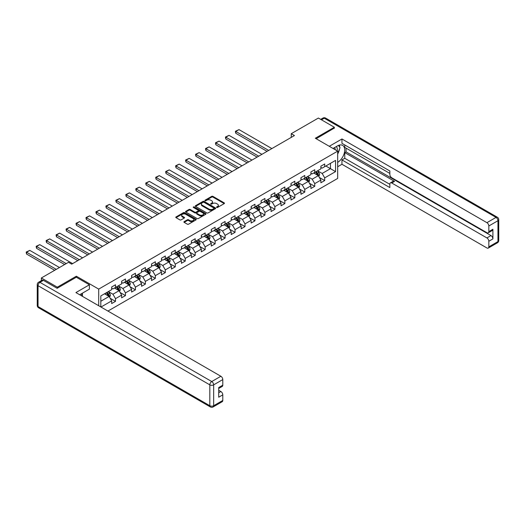 <?xml version="1.0" encoding="UTF-8"?>
<svg xmlns="http://www.w3.org/2000/svg" width="525" height="525" viewBox="0 0 525 525"><rect width="100%" height="100%" fill="white"/><g stroke="black" fill="none" stroke-linecap="round" stroke-linejoin="round"><path stroke-width="0.79" d="M216.674 207.454A0.623 0.361 0 0 0 217.553 207.454L224.214 203.608A0.886 0.512 0 0 0 224.47 203.247A0.886 0.512 0 0 0 224.214 202.886L212.933 196.37A0.886 0.512 0 0 0 211.68 196.37L205.019 200.215A0.623 0.361 0 0 0 205.892 200.721L206.758 200.228A2.835 1.641 0 0 1 210.768 200.228L211.706 200.767A2.835 1.641 0 0 1 212.54 201.928A2.835 1.641 0 0 1 211.706 203.083L210.847 203.582A0.623 0.361 0 0 0 211.726 204.087L212.586 203.588A2.835 1.641 0 0 1 216.595 203.588L217.54 204.133A2.835 1.641 0 0 1 218.367 205.295A2.835 1.641 0 0 1 217.54 206.45L216.674 206.948A0.623 0.361 0 0 0 216.674 207.454L216.674 206.948M184.157 221.629A0.886 0.512 0 0 0 183.901 221.99A0.886 0.512 0 0 0 184.157 222.357L187.327 224.182A0.886 0.512 0 0 0 188.58 224.182L195.976 219.909A0.886 0.512 0 0 0 196.232 219.548A0.886 0.512 0 0 0 195.976 219.188L184.695 212.671A0.886 0.512 0 0 0 183.442 212.671L176.046 216.943A0.886 0.512 0 0 0 175.783 217.304A0.886 0.512 0 0 0 176.046 217.665L179.865 219.877A0.886 0.512 0 0 0 181.118 219.877L184.288 218.046A0.886 0.512 0 0 0 184.544 217.685A0.886 0.512 0 0 0 184.288 217.324L182.392 216.228A2.369 1.372 0 0 1 181.696 215.263A2.369 1.372 0 0 1 183.159 213.997A2.369 1.372 0 0 1 185.745 214.292L193.167 218.584A2.369 1.372 0 0 1 193.863 219.548A2.369 1.372 0 0 1 192.399 220.815A2.369 1.372 0 0 1 189.814 220.52L188.58 219.804A0.886 0.512 0 0 0 187.327 219.804L184.157 221.629L184.157 222.357M76.361 277.272L76.361 276.202L57.33 287.188L41.363 277.974L41.363 280.632M76.361 276.202L98.713 289.104L337.673 151.148L337.673 178.428L107.94 311.062M334.353 128.251L334.353 127.253L315.322 138.239L337.673 151.148M334.353 127.253L318.386 118.04L291.244 133.704L291.244 137.393M41.363 277.974L68.506 262.303L71.695 264.147L294.44 135.548L291.244 133.704M206.817 212.927A0.886 0.512 0 0 0 208.071 212.927L215.467 208.655A0.886 0.512 0 0 0 215.729 208.294A0.886 0.512 0 0 0 215.467 207.933L204.186 201.416A0.886 0.512 0 0 0 202.932 201.416L195.536 205.688A0.886 0.512 0 0 0 195.274 206.049A0.886 0.512 0 0 0 195.536 206.41L206.817 212.927M193.62 207.585A0.623 0.361 0 0 1 194.25 207.677L194.25 206.935L205.721 213.563A0.886 0.512 0 0 1 205.984 213.924A0.886 0.512 0 0 1 205.721 214.285L198.325 218.558A0.886 0.512 0 0 1 197.072 218.558L185.791 212.041L185.791 211.319A0.886 0.512 0 0 0 185.528 211.68A0.886 0.512 0 0 0 185.791 212.041M185.791 211.319L188.954 209.488A0.886 0.512 0 0 1 190.207 209.488L194.782 212.133A0.886 0.512 0 0 0 196.035 212.133L198.135 210.919A0.886 0.512 0 0 0 198.398 210.558A0.886 0.512 0 0 0 198.135 210.197L193.377 207.447A0.623 0.361 0 0 1 194.25 206.935M98.713 305.734L98.713 289.104M110.171 298.272L115.507 301.35L115.507 298.659L121.636 295.116L121.636 297.806L125.468 295.595L125.468 292.904L131.598 289.367L131.598 292.058L135.43 289.846L135.43 287.155L141.56 283.612L141.56 286.302L145.392 284.091L145.392 281.4L151.522 277.863L151.522 280.553L155.354 278.342L155.354 275.651L161.483 272.114L161.483 274.805L165.316 272.593L165.316 269.896L171.445 266.359L171.445 269.049L175.278 266.838L175.278 264.147L181.407 260.61L181.407 263.301L185.24 261.089L185.24 258.398L191.369 254.855L191.369 257.545L195.202 255.334L195.202 252.643L201.331 249.106L201.331 251.797L205.163 249.585L205.163 246.894L211.293 243.351L211.293 246.048L215.125 243.83L215.125 241.139L221.255 237.602L221.255 240.293L225.087 238.081L225.087 235.39L231.217 231.853L231.217 234.544L235.049 232.332L235.049 229.642L241.178 226.098L241.178 228.788L245.011 226.577L245.011 223.886L251.14 220.349L251.14 223.04L254.973 220.828L254.973 218.137L261.102 214.594L261.102 217.284L264.935 215.073L264.935 212.382L271.064 208.845L271.064 211.536L274.897 209.324L274.897 206.633L281.026 203.096L281.026 205.787L284.858 203.575L284.858 200.878L290.988 197.341L290.988 200.032L294.82 197.82L294.82 195.129L300.95 191.592L300.95 194.283L304.782 192.071L304.782 189.381L310.912 185.837L310.912 188.527L314.744 186.316L314.744 183.625L320.873 180.088L320.873 182.779L324.706 180.567L324.706 177.877L335.56 171.609L335.56 160.401L330.455 163.347L330.455 168.656L335.56 171.609M115.507 301.35L111.674 303.562L111.674 300.871L100.977 307.046M100.82 306.954L100.82 295.929L111.674 289.662L111.674 286.972L115.507 284.76L115.507 287.451L121.636 283.907L121.636 281.216L125.468 279.005L125.468 281.695L131.598 278.158L131.598 275.467L135.43 273.256L135.43 275.947L141.56 272.403L141.56 269.712L145.392 267.501L145.392 270.191L151.522 266.654L151.522 263.963L155.354 261.752L155.354 264.442L161.483 260.905L161.483 258.208L165.316 255.997L165.316 258.694L171.445 255.15L171.445 252.459L175.278 250.248L175.278 252.938L181.407 249.401L181.407 246.711L185.24 244.499L185.24 247.19L191.369 243.646L191.369 240.955L195.202 238.744L195.202 241.434L201.331 237.897L201.331 235.207L205.163 232.995L205.163 235.686L211.293 232.148L211.293 229.451L215.125 227.24L215.125 229.93L221.255 226.393L221.255 223.702L225.087 221.491L225.087 224.182L231.217 220.644L231.217 217.954L235.049 215.736L235.049 218.433L241.178 214.889L241.178 212.198L245.011 209.987L245.011 212.677L251.14 209.14L251.14 206.45L254.973 204.238L254.973 206.929L261.102 203.385L261.102 200.694L264.935 198.483L264.935 201.173L271.064 197.636L271.064 194.946L274.897 192.734L274.897 195.425L281.026 191.887L281.026 189.19L284.858 186.979L284.858 189.676L290.988 186.132L290.988 183.442L294.82 181.23L294.82 183.921L300.95 180.383L300.95 177.693L304.782 175.481L304.782 178.172L310.912 174.628L310.912 171.938L314.744 169.726L314.744 172.417L320.873 168.879L320.873 166.189L324.706 163.977L324.706 166.668L335.56 160.401M114.483 288.041L119.083 290.692L112.954 294.23L108.353 291.578M111.674 288.186L112.954 288.921L115.507 287.451M112.954 294.23L115.507 298.659M119.083 290.692L121.636 295.116M124.445 282.286L129.045 284.944L122.916 288.481L118.315 285.823M121.636 282.437L122.916 283.172L125.468 281.695M122.916 288.481L125.468 292.904M129.045 284.944L131.598 289.367M134.407 276.537L139.007 279.188L132.877 282.732L128.277 280.074M131.598 276.682L132.877 277.423L135.43 275.947M132.877 282.732L135.43 287.155M139.007 279.188L141.56 283.612M144.368 270.782L148.969 273.44L142.839 276.977L138.239 274.326M141.56 270.933L142.839 271.668L145.392 270.191M142.839 276.977L145.392 281.4M148.969 273.44L151.522 277.863M154.33 265.033L158.931 267.684L152.801 271.228L148.201 268.57M151.522 265.178L152.801 265.919L155.354 264.442M152.801 271.228L155.354 275.651M158.931 267.684L161.483 272.114M164.292 259.278L168.893 261.936L162.763 265.473L158.163 262.822M161.483 259.429L162.763 260.164L165.316 258.694M162.763 265.473L165.316 269.896M168.893 261.936L171.445 266.359M174.254 253.529L178.854 256.187L172.725 259.724L168.125 257.066M171.445 253.673L172.725 254.415L175.278 252.938M172.725 259.724L175.278 264.147M178.854 256.187L181.407 260.61M184.216 247.78L188.816 250.432L182.687 253.969L178.087 251.317M181.407 247.925L182.687 248.66L185.24 247.19M182.687 253.969L185.24 258.398M188.816 250.432L191.369 254.855M194.178 242.025L198.778 244.683L192.649 248.22L188.048 245.569M191.369 242.176L192.649 242.911L195.202 241.434M192.649 248.22L195.202 252.643M198.778 244.683L201.331 249.106M204.14 236.276L208.74 238.927L202.611 242.471L198.01 239.813M201.331 236.421L202.611 237.162L205.163 235.686M202.611 242.471L205.163 246.894M208.74 238.927L211.293 243.351M214.102 230.521L218.702 233.179L212.573 236.716L207.972 234.065M211.293 230.672L212.573 231.407L215.125 229.93M212.573 236.716L215.125 241.139M218.702 233.179L221.255 237.602M224.063 224.772L228.664 227.423L222.534 230.967L217.934 228.309M221.255 224.917L222.534 225.658L225.087 224.182M222.534 230.967L225.087 235.39M228.664 227.423L231.217 231.853M234.025 219.017L238.626 221.675L232.496 225.212L227.896 222.561M231.217 219.168L232.496 219.903L235.049 218.433M232.496 225.212L235.049 229.642M238.626 221.675L241.178 226.098M243.987 213.268L248.588 215.926L242.458 219.463L237.858 216.805M241.178 213.419L242.458 214.154L245.011 212.677M242.458 219.463L245.011 223.886M248.588 215.926L251.14 220.349M253.949 207.519L258.549 210.171L252.42 213.714L247.82 211.057M251.14 207.664L252.42 208.399L254.973 206.929M252.42 213.714L254.973 218.137M258.549 210.171L261.102 214.594M263.911 201.764L268.511 204.422L262.382 207.959L257.782 205.308M261.102 201.915L262.382 202.65L264.935 201.173M262.382 207.959L264.935 212.382M268.511 204.422L271.064 208.845M273.873 196.015L278.473 198.667L272.344 202.21L267.743 199.552M271.064 196.16L272.344 196.901L274.897 195.425M272.344 202.21L274.897 206.633M278.473 198.667L281.026 203.096M283.835 190.26L288.435 192.918L282.306 196.455L277.705 193.804M281.026 190.411L282.306 191.146L284.858 189.676M282.306 196.455L284.858 200.878M288.435 192.918L290.988 197.341M293.797 184.511L298.397 187.162L292.267 190.706L287.667 188.048M290.988 184.656L292.267 185.397L294.82 183.921M292.267 190.706L294.82 195.129M298.397 187.162L300.95 191.592M303.758 178.762L308.359 181.414L302.229 184.951L297.629 182.3M300.95 178.907L302.229 179.642L304.782 178.172M302.229 184.951L304.782 189.381M308.359 181.414L310.912 185.837M313.72 173.007L318.321 175.665L312.191 179.202L307.591 176.544M310.912 173.158L312.191 173.893L314.744 172.417M312.191 179.202L314.744 183.625M318.321 175.665L320.873 180.088M325.854 166.005L330.455 168.656L322.153 173.453L317.553 170.796M320.873 167.403L322.153 168.144L324.706 166.668M322.153 173.453L324.706 177.877M57.33 287.188L57.33 288.186M100.82 301.238L109.121 296.441L104.521 293.79M109.121 296.441L111.674 300.871M319.377 177.489L324.706 180.567M309.415 183.238L314.744 186.316M299.453 188.993L304.782 192.071M289.492 194.742L294.82 197.82M279.53 200.491L284.858 203.575M269.568 206.246L274.897 209.324M259.606 211.995L264.935 215.073M249.644 217.75L254.973 220.828M239.682 223.499L245.011 226.577M229.72 229.254L235.049 232.332M219.758 235.003L225.087 238.081M209.79 240.752L215.125 243.83M199.828 246.507L205.163 249.585M189.866 252.256L195.202 255.334M179.904 258.011L185.24 261.089M169.942 263.76L175.278 266.838M159.981 269.509L165.316 272.593M150.019 275.264L155.354 278.342M140.057 281.013L145.392 284.091M130.095 286.768L135.43 289.846M120.133 292.517L125.468 295.595M216.923 207.539L217.54 207.185A2.835 1.641 0 0 0 218.367 206.03L218.367 205.295M212.54 201.928L212.54 202.663A2.835 1.641 0 0 1 211.706 203.825L211.096 204.179M224.214 202.886L224.214 203.608L212.933 197.111A0.886 0.512 0 0 0 211.68 197.111L205.268 200.812M215.46 208.661L204.186 202.158A0.886 0.512 0 0 0 202.932 202.158L195.549 206.423M213.905 208.55A0.623 0.361 0 0 0 213.905 208.044L204.002 202.322A0.623 0.361 0 0 0 203.123 202.322L202.21 202.847A2.835 1.641 0 0 0 201.383 204.008A2.835 1.641 0 0 0 202.21 205.163L208.983 209.075A2.835 1.641 0 0 0 212.993 209.075L213.905 208.55L213.905 209.285A0.623 0.361 0 0 0 214.082 209.035L214.082 208.294M201.383 204.008L201.383 204.743A2.835 1.641 0 0 0 202.21 205.905L202.21 205.163M213.905 209.285L212.993 209.81A2.835 1.641 0 0 1 208.983 209.81L202.21 205.905M185.804 212.048L188.954 210.23L188.954 209.488M198.398 210.558L198.398 211.293A0.886 0.512 0 0 1 198.135 211.654L196.035 212.868A0.886 0.512 0 0 1 194.782 212.868L190.207 210.23A0.886 0.512 0 0 0 188.954 210.23M194.25 207.677L205.708 214.292M199.533 214.876A2.369 1.372 0 0 0 202.118 215.171A2.369 1.372 0 0 0 203.582 213.905A2.369 1.372 0 0 0 202.886 212.933L200.268 211.424A0.886 0.512 0 0 0 199.014 211.424L196.914 212.638A0.886 0.512 0 0 0 196.658 212.999A0.886 0.512 0 0 0 196.914 213.36L199.533 214.876L199.533 215.611A2.369 1.372 0 0 0 202.118 215.906A2.369 1.372 0 0 0 203.582 214.64L203.582 213.905M196.658 212.999L196.658 213.734A0.886 0.512 0 0 0 196.914 214.102L196.914 213.36M199.533 215.611L196.914 214.102M193.863 219.548L193.863 220.29A2.369 1.372 0 0 1 192.399 221.55A2.369 1.372 0 0 1 189.814 221.255L188.58 220.539A0.886 0.512 0 0 0 187.327 220.539L184.17 222.364M181.696 215.263L181.696 215.998A2.369 1.372 0 0 0 182.392 216.969L182.392 216.228M184.288 217.324L184.288 218.046L182.392 216.969M195.963 219.916L184.695 213.412A0.886 0.512 0 0 0 183.442 213.412L176.052 217.678L176.046 216.943M318.826 176.538L319.587 174.622A2.395 1.385 -120 0 0 318.819 172.587L317.507 170.828M268.669 150.426L235.804 131.447L238.993 129.609L271.865 148.582M315.203 173.867L314.311 172.666M235.804 133.291L235.449 131.985L235.449 131.25L235.804 131.447L235.804 133.291L267.074 151.351M315.525 171.97L316.844 173.729A2.395 1.385 60 0 1 317.527 175.166L318.294 174.727A2.395 1.385 -120 0 0 317.605 173.283L316.293 171.524M315.689 171.872L317.152 173.821A1.221 0.702 60 0 1 317.376 174.195L318.294 174.727M235.449 131.25L238.993 129.609M337.089 150.806A5.873 3.386 120 0 0 336.223 146.639M335.219 149.73A4.016 2.323 120 0 0 334.392 147.709A4.016 2.323 120 0 0 334.379 147.702M338.461 145.412L340.029 147.643L337.673 153.727M81.204 293.869L82.681 296.481M333.04 148.47L337.542 145.871A10.159 5.867 120 0 1 342.622 145.373A10.159 5.867 120 0 1 344.203 153.431A10.159 5.867 120 0 1 337.673 162.389M337.673 166.74L341.952 164.273L341.952 159.922L389.845 187.569L389.845 184.104A2.71 1.562 -120 0 1 390.403 182.864A2.71 1.562 -120 0 1 391.762 183.002L486.911 237.937L490.993 235.574A2.71 1.562 60 0 1 492.909 238.895L492.909 229.235A2.71 1.562 60 0 1 492.352 230.475L488.263 232.831A2.71 1.562 -120 0 0 488.827 231.591L488.827 225.986A2.71 1.562 -120 0 0 486.911 222.672L496.04 217.396L324.26 118.223L321.484 119.825M346.034 148.122L346.034 151.882L344.761 152.618L344.761 158.301L341.952 159.922M344.761 144.952L344.761 147.387L389.845 173.414M488.263 232.831A2.71 1.562 -120 0 1 486.911 232.7L391.762 177.765A2.71 1.562 -120 0 1 389.845 174.444L389.845 170.979L341.952 143.332L341.952 138.981L486.911 222.672M329.273 146.298L341.952 138.981M341.952 164.273L486.911 247.964A2.71 1.562 -120 0 0 488.263 248.095A2.71 1.562 -120 0 0 488.827 246.855L488.827 241.251A2.71 1.562 -120 0 0 486.911 237.937M334.353 128.028L316.181 138.738M344.761 152.618L394.57 181.374L391.762 183.002M346.034 151.882L490.993 235.574M344.761 158.301L389.845 184.327M390.403 182.864L393.212 181.243A2.71 1.562 60 0 1 394.57 181.374M337.673 154.028A10.159 5.867 120 0 0 339.517 148.969M339.682 147.144A10.159 5.867 120 0 0 339.432 145.077M43.411 280.37L39.959 282.358A2.71 1.562 -120 0 0 38.607 282.227L42.053 280.232A2.71 1.562 60 0 1 43.411 280.37L57.14 288.297L76.296 277.233L89.388 284.793L89.388 289.144L80.318 294.381A10.159 5.867 120 0 0 79.708 294.761M89.388 284.793L75.915 292.576L220.874 376.267A2.71 1.562 60 0 1 222.79 379.582L222.79 385.186A2.71 1.562 60 0 1 222.226 386.426L218.702 388.461M82.425 295.608L82.425 293.16M218.702 392.779L220.874 391.525A2.71 1.562 60 0 1 222.79 394.846L222.79 400.45A2.71 1.562 60 0 1 222.226 401.691L213.098 406.96A2.71 1.562 -120 0 0 213.655 405.72L222.79 400.45M222.79 385.186L218.702 387.548L218.702 397.208L222.79 394.846M220.874 391.525L218.702 390.272M308.864 182.287L309.625 180.377A2.395 1.385 -120 0 0 308.858 178.336L307.545 176.577M258.707 156.174L225.842 137.202L229.031 135.358L261.903 154.337M305.242 179.616L304.349 178.421M225.842 139.046L225.488 137.734L225.488 136.999L225.842 137.202L225.842 139.046L257.112 157.1M305.563 177.719L306.882 179.478A2.395 1.385 60 0 1 307.565 180.922L308.332 180.475A2.395 1.385 -120 0 0 307.643 179.038L306.331 177.279M305.727 177.621L307.191 179.576A1.221 0.702 60 0 1 307.414 179.944L308.332 180.475M225.488 136.999L229.031 135.358M298.902 188.042L299.663 186.126A2.395 1.385 -120 0 0 298.896 184.091L297.577 182.326M248.745 161.93L215.88 142.951L219.069 141.107L251.941 160.086M295.28 185.364L294.387 184.17M215.88 144.795L215.526 143.489L215.526 142.748L215.88 142.951L215.88 144.795L247.15 162.848M295.601 183.474L296.92 185.233A2.395 1.385 60 0 1 297.603 186.67L298.371 186.231A2.395 1.385 -120 0 0 297.682 184.787L296.369 183.028M295.765 183.376L297.229 185.325A1.221 0.702 60 0 1 297.452 185.699L298.371 186.231M215.526 142.748L219.069 141.107M288.94 193.791L289.702 191.874A2.395 1.385 -120 0 0 288.934 189.84L287.615 188.081M238.783 167.678L205.918 148.706L209.107 146.862L241.979 165.834M285.318 191.12L284.425 189.925M205.918 150.55L205.564 149.238L205.564 148.503L205.918 148.706L205.918 150.55L237.188 168.604M285.639 189.223L286.958 190.982A2.395 1.385 60 0 1 287.641 192.419L288.409 191.979A2.395 1.385 -120 0 0 287.72 190.542L286.407 188.783M285.803 189.125L287.267 191.08A1.221 0.702 60 0 1 287.49 191.448L288.409 191.979M205.564 148.503L209.107 146.862M278.978 199.539L279.74 197.63A2.395 1.385 -120 0 0 278.972 195.589L277.653 193.83M228.821 173.434L195.956 154.455L199.146 152.611L232.017 171.59M275.356 196.868L274.463 195.674M195.956 156.299L195.602 154.993L195.602 154.252L195.956 154.455L195.956 156.299L227.227 174.352M275.678 194.972L276.997 196.737A2.395 1.385 60 0 1 277.679 198.174L278.447 197.728A2.395 1.385 -120 0 0 277.758 196.291L276.445 194.532M275.842 194.88L277.305 196.829A1.221 0.702 60 0 1 277.528 197.203L278.447 197.728M195.602 154.252L199.146 152.611M269.017 205.295L269.778 203.378A2.395 1.385 -120 0 0 269.01 201.344L267.691 199.585M218.859 179.183L185.994 160.21L189.184 158.366L222.055 177.338M265.394 202.624L264.502 201.429M185.994 162.048L185.64 160.742L185.64 160.007L185.994 160.21L185.994 162.048L217.265 180.108M265.716 200.727L267.035 202.486A2.395 1.385 60 0 1 267.717 203.923L268.485 203.483A2.395 1.385 -120 0 0 267.796 202.046L266.483 200.281M265.88 200.629L267.343 202.584A1.221 0.702 60 0 1 267.566 202.952L268.485 203.483M185.64 160.007L189.184 158.366M259.055 211.043L259.816 209.134A2.395 1.385 -120 0 0 259.048 207.093L257.729 205.334M208.898 184.938L176.032 165.959L179.222 164.115L212.093 183.094M255.432 208.373L254.54 207.178M176.032 167.803L175.678 166.491L175.678 165.756L176.032 165.959L176.032 167.803L207.303 185.857M255.754 206.476L257.073 208.235A2.395 1.385 60 0 1 257.755 209.678L258.523 209.232A2.395 1.385 -120 0 0 257.834 207.795L256.522 206.036M255.918 206.384L257.381 208.333A1.221 0.702 60 0 1 257.604 208.701L258.523 209.232M175.678 165.756L179.222 164.115M249.093 216.799L249.854 214.882A2.395 1.385 -120 0 0 249.086 212.848L247.767 211.083M198.936 190.687L166.071 171.708L169.26 169.87L202.132 188.843M245.47 214.128L244.578 212.927M166.071 173.552L165.716 172.246L165.716 171.511L166.071 171.708L166.071 173.552L197.341 191.605M245.792 212.231L247.111 213.99A2.395 1.385 60 0 1 247.793 215.427L248.561 214.988A2.395 1.385 -120 0 0 247.872 213.544L246.56 211.785M245.956 212.133L247.419 214.082A1.221 0.702 60 0 1 247.643 214.456L248.561 214.988M165.716 171.511L169.26 169.87M239.131 222.548L239.892 220.638A2.395 1.385 -120 0 0 239.124 218.597L237.805 216.838M188.974 196.435L156.109 177.463L159.298 175.619L192.17 194.598M235.508 219.877L234.616 218.682M156.109 179.307L155.754 177.995L155.754 177.26L156.109 177.463L156.109 179.307L187.379 197.361M235.83 217.98L237.149 219.739A2.395 1.385 60 0 1 237.832 221.183L238.599 220.736A2.395 1.385 -120 0 0 237.91 219.299L236.598 217.54M235.994 217.882L237.457 219.837A1.221 0.702 60 0 1 237.681 220.205L238.599 220.736M155.754 177.26L159.298 175.619M229.169 228.303L229.93 226.387A2.395 1.385 -120 0 0 229.162 224.346L227.843 222.587M179.012 202.191L146.147 183.212L149.336 181.368L182.208 200.347M225.547 225.625L224.654 224.431M146.147 185.056L145.792 183.75L145.792 183.008L146.147 183.212L146.147 185.056L177.417 203.109M225.868 223.729L227.187 225.494A2.395 1.385 60 0 1 227.87 226.931L228.637 226.492A2.395 1.385 -120 0 0 227.948 225.048L226.629 223.289M226.032 223.637L227.496 225.586A1.221 0.702 60 0 1 227.719 225.96L228.637 226.492M145.792 183.008L149.336 181.368M219.207 234.052L219.968 232.135A2.395 1.385 -120 0 0 219.201 230.101L217.882 228.342M169.05 207.939L136.185 188.967L139.374 187.123L172.246 206.095M215.585 231.381L214.692 230.186M136.185 190.811L135.831 189.499L135.831 188.764L136.185 188.967L136.185 190.811L167.455 208.865M215.906 229.484L217.225 231.243A2.395 1.385 60 0 1 217.908 232.68L218.676 232.24A2.395 1.385 -120 0 0 217.987 230.803L216.668 229.038M216.07 229.386L217.534 231.341A1.221 0.702 60 0 1 217.757 231.709L218.676 232.24M135.831 188.764L139.374 187.123M209.245 239.8L210.007 237.891A2.395 1.385 -120 0 0 209.239 235.85L207.92 234.091M159.088 213.695L126.223 194.716L129.412 192.872L162.284 211.851M205.623 237.129L204.73 235.935M126.223 196.56L125.869 195.254L125.869 194.512L126.223 194.716L126.223 196.56L157.493 214.613M205.944 235.233L207.263 236.992A2.395 1.385 60 0 1 207.946 238.435L208.714 237.989A2.395 1.385 -120 0 0 208.025 236.552L206.706 234.793M206.108 235.141L207.572 237.09A1.221 0.702 60 0 1 207.795 237.464L208.714 237.989M125.869 194.512L129.412 192.872M199.283 245.556L200.045 243.639A2.395 1.385 -120 0 0 199.277 241.605L197.958 239.846M149.126 219.443L116.261 200.465L119.451 198.627L152.322 217.599M195.661 242.885L194.768 241.684M116.261 202.309L115.907 201.003L115.907 200.268L116.261 200.465L116.261 202.309L147.532 220.369M195.982 240.988L197.302 242.747A2.395 1.385 60 0 1 197.984 244.184L198.752 243.744A2.395 1.385 -120 0 0 198.063 242.301L196.744 240.542M196.147 240.89L197.61 242.845A1.221 0.702 60 0 1 197.833 243.213L198.752 243.744M115.907 200.268L119.451 198.627M189.322 251.304L190.083 249.395A2.395 1.385 -120 0 0 189.315 247.354L187.996 245.595M139.164 225.199L106.299 206.22L109.489 204.376L142.36 223.355M185.699 248.633L184.807 247.439M106.299 208.064L105.945 206.752L105.945 206.017L106.299 206.22L106.299 208.064L137.57 226.118M186.021 246.737L187.333 248.496A2.395 1.385 60 0 1 188.022 249.939L188.79 249.493A2.395 1.385 -120 0 0 188.101 248.056L186.782 246.297M186.185 246.645L187.648 248.594A1.221 0.702 60 0 1 187.871 248.962L188.79 249.493M105.945 206.017L109.489 204.376M179.36 257.06L180.121 255.143A2.395 1.385 -120 0 0 179.353 253.109L178.034 251.344M129.202 230.948L96.338 211.969L99.527 210.125L132.398 229.103M175.737 254.382L174.845 253.188M96.338 213.813L95.983 212.507L95.983 211.765L96.338 211.969L96.338 213.813L127.608 231.866M176.059 252.492L177.371 254.251A2.395 1.385 60 0 1 178.06 255.688L178.828 255.248A2.395 1.385 -120 0 0 178.139 253.805L176.82 252.046M176.223 252.394L177.686 254.343A1.221 0.702 60 0 1 177.909 254.717L178.828 255.248M95.983 211.765L99.527 210.125M169.398 262.808L170.152 260.892A2.395 1.385 -120 0 0 169.391 258.858L168.072 257.099M119.241 236.696L86.376 217.724L89.565 215.88L122.437 234.852M165.775 260.137L164.883 258.943M86.376 219.568L86.021 218.256L86.021 217.521L86.376 217.724L86.376 219.568L117.646 237.622M166.097 258.241L167.409 260A2.395 1.385 60 0 1 168.098 261.437L168.866 260.997A2.395 1.385 -120 0 0 168.177 259.56L166.858 257.801M166.261 258.142L167.724 260.098A1.221 0.702 60 0 1 167.947 260.466L168.866 260.997M86.021 217.521L89.565 215.88M159.436 268.564L160.191 266.647A2.395 1.385 -120 0 0 159.429 264.607L158.11 262.848M109.279 242.452L76.414 223.473L79.603 221.629L112.475 240.607M155.813 265.886L154.921 264.692M76.414 225.317L76.059 224.011L76.059 223.269L76.414 223.473L76.414 225.317L107.684 243.37M156.135 263.99L157.447 265.755A2.395 1.385 60 0 1 158.137 267.192L158.904 266.746A2.395 1.385 -120 0 0 158.215 265.309L156.896 263.55M156.299 263.898L157.763 265.847A1.221 0.702 60 0 1 157.986 266.221L158.904 266.746M76.059 223.269L79.603 221.629M149.474 274.312L150.229 272.396A2.395 1.385 -120 0 0 149.468 270.362L148.148 268.603M99.317 248.2L66.452 229.228L69.641 227.384L102.513 246.356M145.852 271.642L144.959 270.447M66.452 231.072L66.097 229.76L66.097 229.025L66.452 229.228L66.452 231.072L97.722 249.126M146.173 269.745L147.486 271.504A2.395 1.385 60 0 1 148.175 272.941L148.942 272.501A2.395 1.385 -120 0 0 148.253 271.064L146.934 269.299M146.337 269.647L147.801 271.602A1.221 0.702 60 0 1 148.024 271.97L148.942 272.501M66.097 229.025L69.641 227.384M139.512 280.061L140.267 278.152A2.395 1.385 -120 0 0 139.506 276.111L138.187 274.352M89.355 253.956L56.49 234.977L59.679 233.133L92.551 252.112M135.89 277.39L134.997 276.196M56.49 236.821L56.136 235.508L56.136 234.773L56.49 234.977L56.49 236.821L87.76 254.874M136.211 275.494L137.524 277.252A2.395 1.385 60 0 1 138.213 278.696L138.981 278.25A2.395 1.385 -120 0 0 138.292 276.813L136.972 275.054M136.375 275.402L137.839 277.351A1.221 0.702 60 0 1 138.062 277.718L138.981 278.25M56.136 234.773L59.679 233.133M129.55 285.817L130.305 283.9A2.395 1.385 -120 0 0 129.544 281.866L128.225 280.107M79.393 259.704L46.528 240.726L49.718 238.888L82.589 257.86M125.928 283.146L125.035 281.945M46.528 242.57L46.174 241.264L46.174 240.529L46.528 240.726L46.528 242.57L77.798 260.623M126.249 281.249L127.562 283.008A2.395 1.385 60 0 1 128.251 284.445L129.019 284.005A2.395 1.385 -120 0 0 128.33 282.562L127.011 280.803M126.413 281.151L127.877 283.1A1.221 0.702 60 0 1 128.1 283.474L129.019 284.005M46.174 240.529L49.718 238.888M119.588 291.565L120.343 289.656A2.395 1.385 -120 0 0 119.582 287.615L118.263 285.856M66.235 263.616L36.566 246.481L39.756 244.637L72.627 263.616M115.966 288.894L115.073 287.7M36.566 248.325L36.212 247.012L36.212 246.277L36.566 246.481L36.566 248.325L64.641 264.534M116.287 286.998L117.6 288.757A2.395 1.385 60 0 1 118.289 290.2L119.057 289.754A2.395 1.385 -120 0 0 118.368 288.317L117.049 286.558M116.452 286.899L117.915 288.855A1.221 0.702 60 0 1 118.138 289.223L119.057 289.754M36.212 246.277L39.756 244.637M109.627 297.321L110.381 295.404A2.395 1.385 -120 0 0 109.62 293.363L108.301 291.605M56.273 269.364L26.604 252.23L29.794 250.386L59.469 267.52M106.004 294.643L105.112 293.449M26.604 254.074L26.25 252.768L26.25 252.026L26.604 252.23L26.604 254.074L54.679 270.283M106.326 292.753L107.638 294.512A2.395 1.385 60 0 1 108.327 295.949L109.095 295.509A2.395 1.385 -120 0 0 108.406 294.066L107.087 292.307M106.49 292.655L107.953 294.604A1.221 0.702 60 0 1 108.17 294.978L109.095 295.509M26.25 252.026L29.794 250.386M217.54 207.185L217.54 206.45M210.847 204.087L210.847 203.582M211.706 203.825L211.706 203.083M205.019 200.721L205.019 200.215M211.68 197.111L211.68 196.37M212.933 197.111L212.933 196.37M195.536 206.41L195.536 205.688M202.932 202.158L202.932 201.416M204.186 202.158L204.186 201.416M215.467 208.655L215.467 207.933M208.983 209.81L208.983 209.075M212.993 209.81L212.993 209.075M190.207 210.23L190.207 209.488M194.782 212.868L194.782 212.133M196.035 212.868L196.035 212.133M198.135 211.654L198.135 210.919M205.721 214.285L205.721 213.563M187.327 220.539L187.327 219.804M188.58 220.539L188.58 219.804M189.814 221.255L189.814 220.52M183.442 213.412L183.442 212.671M184.695 213.412L184.695 212.671M195.976 219.909L195.976 219.188M318.084 175.527L319.567 174.668M317.605 173.283L318.819 172.587M315.906 174.267L316.844 173.729M488.827 231.591L492.909 229.235M492.909 238.895L488.827 241.251M488.827 246.855L497.956 241.585L497.956 220.717L488.827 225.986M497.956 241.585A2.71 1.562 60 0 1 497.398 242.826A2.71 2.71 0 0 0 498.75 240.476A2.71 1.562 180 0 1 497.956 241.585M497.956 220.717A2.71 1.562 0 0 0 498.75 219.607A2.71 2.71 0 0 0 497.398 217.265A2.71 1.562 -60 0 0 496.04 217.396A2.71 1.562 60 0 1 497.956 220.717M320.69 119.365L322.908 118.086A2.71 1.562 60 0 1 324.26 118.223A2.71 1.562 -60 0 1 325.618 118.086L497.398 217.265M38.607 282.227A2.71 2.71 0 0 0 37.249 284.57A2.71 1.562 180 0 0 38.043 285.679A2.71 1.562 -60 0 1 39.959 282.358L211.739 381.537A2.71 1.562 -60 0 0 209.823 384.858L38.043 285.679L38.043 306.548L209.823 405.72L209.823 384.858A2.71 1.562 -0 0 0 213.655 384.858L213.655 405.72A2.71 1.562 180 0 1 209.823 405.72A2.71 1.562 -60 0 0 210.387 406.96A2.71 2.71 0 0 0 213.098 406.96M222.79 379.582L213.655 384.858A2.71 1.562 -120 0 0 211.739 381.537L220.874 376.267M38.607 307.788A2.71 1.562 -60 0 1 38.043 306.548A2.71 1.562 -0 0 1 37.249 305.438A2.71 2.71 0 0 0 38.607 307.788L210.387 406.96M308.123 181.276L309.606 180.423M307.643 179.038L308.858 178.336M305.944 180.023L306.882 179.478M298.161 187.031L299.644 186.172M297.682 184.787L298.896 184.091M295.982 185.771L296.92 185.233M288.199 192.78L289.682 191.927M287.72 190.542L288.934 189.84M286.02 191.52L286.958 190.982M278.237 198.535L279.72 197.676M277.758 196.291L278.972 195.589M276.058 197.275L276.997 196.737M268.275 204.284L269.758 203.424M267.796 202.046L269.01 201.344M266.096 203.024L267.035 202.486M258.313 210.033L259.796 209.18M257.834 207.795L259.048 207.093M256.134 208.779L257.073 208.235M248.351 215.788L249.834 214.928M247.872 213.544L249.086 212.848M246.173 214.528L247.111 213.99M238.389 221.537L239.873 220.684M237.91 219.299L239.124 218.597M236.211 220.283L237.149 219.739M228.427 227.292L229.911 226.433M227.948 225.048L229.162 224.346M226.249 226.032L227.187 225.494M218.466 233.041L219.949 232.181M217.987 230.803L219.201 230.101M216.287 231.781L217.225 231.243M208.504 238.79L209.987 237.937M208.025 236.552L209.239 235.85M206.325 237.536L207.263 236.992M198.542 244.545L200.025 243.685M198.063 242.301L199.277 241.605M196.363 243.285L197.302 242.747M188.58 250.294L190.063 249.441M188.101 248.056L189.315 247.354M186.401 249.04L187.333 248.496M178.618 256.049L180.101 255.189M178.139 253.805L179.353 253.109M176.439 254.789L177.371 254.251M168.656 261.798L170.139 260.945M168.177 259.56L169.391 258.858M166.477 260.538L167.409 260M158.694 267.553L160.178 266.693M158.215 265.309L159.429 264.607M156.516 266.293L157.447 265.755M148.732 273.302L150.216 272.442M148.253 271.064L149.468 270.362M146.554 272.042L147.486 271.504M138.771 279.051L140.254 278.197M138.292 276.813L139.506 276.111M136.592 277.797L137.524 277.252M128.809 284.806L130.292 283.946M128.33 282.562L129.544 281.866M126.63 283.546L127.562 283.008M118.847 290.555L120.33 289.702M118.368 288.317L119.582 287.615M116.668 289.301L117.6 288.757M108.885 296.31L110.368 295.45M108.406 294.066L109.62 293.363M106.706 295.05L107.638 294.512M488.263 248.095L497.398 242.826M498.75 240.476L498.75 219.607M325.618 118.086A2.71 2.71 0 0 0 322.908 118.086M37.249 284.57L37.249 305.438"/></g></svg>

